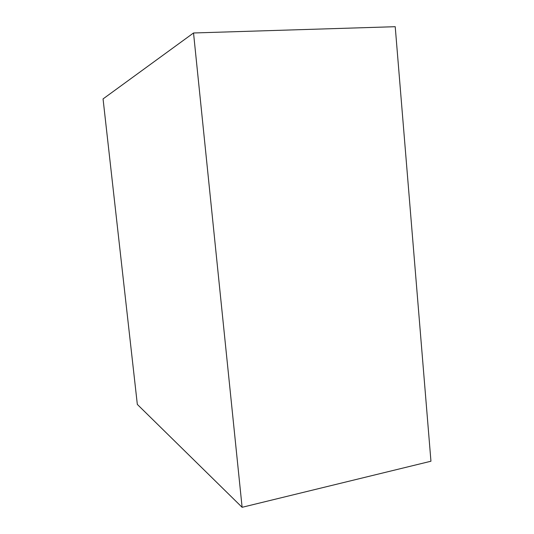 <?xml version="1.0" encoding="UTF-8"?>
<svg xmlns="http://www.w3.org/2000/svg" width="534" height="534" viewBox="0 0 534 534"><rect width="100%" height="100%" fill="white"/><g stroke="black" fill="none" stroke-linecap="round" stroke-linejoin="round"><path stroke-width="0.8" d="M242.109 507.3L430.945 461.229L395.22 26.7L193.528 32.981L103.055 98.917L137.331 404.418L242.109 507.3L193.528 32.981"/></g></svg>
